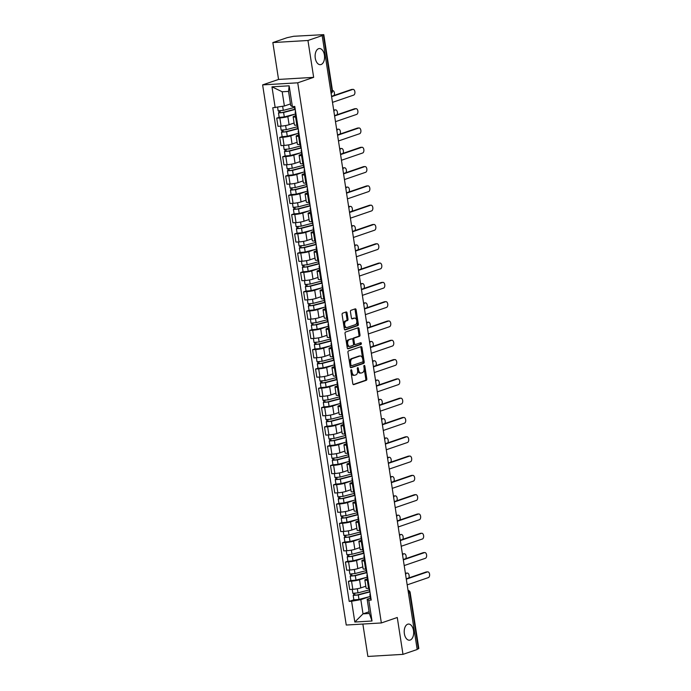 <?xml version="1.0" encoding="UTF-8"?>
<svg xmlns="http://www.w3.org/2000/svg" width="691" height="691" viewBox="0 0 691 691"><rect width="100%" height="100%" fill="white"/><g stroke="black" fill="none" stroke-linecap="round" stroke-linejoin="round"><path stroke-width="1.04" d="M351.158 369.745A0.864 0.51 86.6 0 0 350.795 370.765L352.799 383.669A1.235 0.726 86.6 0 0 353.567 384.662A1.235 0.726 86.6 0 0 353.68 384.637L366.299 380.318A1.235 0.726 86.6 0 0 366.809 378.867L364.813 365.962A0.864 0.51 86.6 0 0 363.837 366.299L364.088 367.966A3.965 2.315 86.6 0 1 362.447 372.622L361.402 372.985A3.965 2.315 86.6 0 1 361.03 373.054A3.965 2.315 86.6 0 1 358.551 369.866L358.292 368.191A0.864 0.51 86.6 0 0 357.316 368.528L357.575 370.203A3.965 2.315 86.6 0 1 355.934 374.85L354.88 375.213A3.965 2.315 86.6 0 1 354.518 375.291A3.965 2.315 86.6 0 1 352.039 372.095L351.779 370.428A0.864 0.51 86.6 0 0 351.158 369.745M321.073 64.522A8.085 4.716 86.6 0 0 324.494 55.677A8.085 4.716 86.6 0 0 319.363 48.534A8.085 4.716 86.6 0 0 318.62 48.681A8.085 4.716 86.6 0 0 315.191 57.526A8.085 4.716 86.6 0 0 320.322 64.669A8.085 4.716 86.6 0 0 321.073 64.522M410.169 640.047A8.085 4.716 86.6 0 0 413.598 631.203A8.085 4.716 86.6 0 0 408.459 624.059A8.085 4.716 86.6 0 0 407.716 624.215A8.085 4.716 86.6 0 0 404.287 633.051A8.085 4.716 86.6 0 0 409.418 640.194A8.085 4.716 86.6 0 0 410.169 640.047M347.046 312.937A1.235 0.726 86.6 0 0 346.277 311.943A1.235 0.726 86.6 0 0 346.156 311.961L342.624 313.178A1.235 0.726 86.6 0 0 342.105 314.63L344.325 328.959A1.235 0.726 86.6 0 0 345.103 329.952A1.235 0.726 86.6 0 0 345.215 329.935L357.826 325.608A1.235 0.726 86.6 0 0 358.344 324.157L356.124 309.827A1.235 0.726 86.6 0 0 355.347 308.825A1.235 0.726 86.6 0 0 355.234 308.851L350.959 310.319A1.235 0.726 86.6 0 0 350.449 311.771L351.399 317.903A1.235 0.726 86.6 0 0 352.168 318.905A1.235 0.726 86.6 0 0 352.289 318.879L354.405 318.154A3.317 1.935 86.6 0 1 354.716 318.093A3.317 1.935 86.6 0 1 356.815 321.021A3.317 1.935 86.6 0 1 355.416 324.649L347.107 327.491A3.317 1.935 86.6 0 1 346.804 327.551A3.317 1.935 86.6 0 1 344.697 324.623A3.317 1.935 86.6 0 1 346.105 320.995L347.487 320.52A1.235 0.726 86.6 0 0 347.996 319.069L347.046 312.937L346.027 312.997A1.235 0.726 86.6 0 0 345.621 312.142M297.735 82.808L313.654 77.349L307.953 40.484L322.161 35.612L417.191 649.497L402.983 654.36L397.273 617.495L381.354 622.954L297.735 82.808L262.623 84.889L346.243 625.035L381.354 622.954M348.463 350.942A1.235 0.726 86.6 0 0 347.953 352.393L350.173 366.722A1.235 0.726 86.6 0 0 350.95 367.724A1.235 0.726 86.6 0 0 351.063 367.698L363.673 363.38A1.235 0.726 86.6 0 0 364.192 361.92L361.972 347.59A1.235 0.726 86.6 0 0 361.194 346.597A1.235 0.726 86.6 0 0 361.082 346.623L348.463 350.942M347.245 347.841L345.034 333.511A1.235 0.726 86.6 0 1 345.543 332.06L358.163 327.733A1.235 0.726 86.6 0 1 358.275 327.715A1.235 0.726 86.6 0 1 359.044 328.709L359.994 334.841A1.235 0.726 86.6 0 1 359.484 336.292L354.371 338.046A1.235 0.726 86.6 0 0 353.852 339.506L354.483 343.574A1.235 0.726 86.6 0 0 355.26 344.567A1.235 0.726 86.6 0 0 355.373 344.55L360.702 342.719A0.864 0.51 86.6 0 1 360.961 344.42L348.134 348.817A1.235 0.726 86.6 0 1 348.022 348.843A1.235 0.726 86.6 0 1 347.245 347.841M307.953 40.484L272.841 42.574L287.05 37.703L293.761 36.269L323.794 34.654L332.475 90.694L332.025 90.962L323.353 34.921L323.794 34.654M362.861 624.051L367.88 656.45L402.983 654.36M272.841 42.574L278.551 79.439L262.623 84.889M322.161 35.612L321.134 35.673L323.353 34.921M408.476 593.18L410.152 592.489L418.832 648.529L418.383 648.797L409.711 592.757A2.522 2.021 -108.9 0 0 408.061 590.537M417.148 649.22L418.383 648.797M368.122 580.164L367.31 580.207A5.804 0.751 171.2 0 1 364.848 579.974L366.118 588.136A5.804 0.751 -8.8 0 0 368.571 588.378L369.383 588.326M366.42 577.382L359.536 579.74A5.804 0.751 171.2 0 1 351.546 581.148L352.807 589.311A5.804 0.751 -8.8 0 0 360.797 587.903L365.815 586.193M352.807 589.311L349.689 589.501L348.419 581.33L350.864 580.492M364.848 579.974A5.804 0.751 171.2 0 1 365.885 579.36L367.448 578.825M351.546 581.148L348.419 581.33M365.133 560.859L364.321 560.911A5.804 0.751 171.2 0 1 361.859 560.677L363.129 568.84A5.804 0.751 -8.8 0 0 365.582 569.073L366.394 569.03M347.875 561.196L345.431 562.033L346.701 570.196L349.819 570.015A5.804 0.751 -8.8 0 0 357.817 568.607L362.827 566.888M361.859 560.677A5.804 0.751 171.2 0 1 362.896 560.064L364.459 559.529M363.44 558.086L356.547 560.444A5.804 0.751 171.2 0 1 348.558 561.843L345.431 562.033M362.144 541.563L361.333 541.614A5.804 0.751 171.2 0 1 358.879 541.373L360.141 549.535A5.804 0.751 -8.8 0 0 362.594 549.777L363.406 549.725M344.895 541.891L342.442 542.729L343.712 550.9L346.83 550.71A5.804 0.751 -8.8 0 0 354.829 549.31L359.838 547.592M358.879 541.373A5.804 0.751 171.2 0 1 359.907 540.768L361.471 540.232M360.452 538.781L353.559 541.139A5.804 0.751 171.2 0 1 345.569 542.547L342.442 542.729M359.156 522.266L358.344 522.31A5.804 0.751 171.2 0 1 355.891 522.076L357.152 530.239A5.804 0.751 -8.8 0 0 359.605 530.472L360.417 530.429M341.907 522.595L339.462 523.433L340.723 531.595L343.842 531.414A5.804 0.751 -8.8 0 0 351.84 530.006L356.85 528.287M355.891 522.076A5.804 0.751 171.2 0 1 356.919 521.463L358.482 520.928M357.463 519.485L350.57 521.843A5.804 0.751 171.2 0 1 342.581 523.251L339.462 523.433M356.167 502.962L355.355 503.013A5.804 0.751 171.2 0 1 352.902 502.772L354.163 510.943A5.804 0.751 -8.8 0 0 356.616 511.176L357.428 511.124M338.918 503.298L336.474 504.136L337.735 512.299L340.853 512.117A5.804 0.751 -8.8 0 0 348.851 510.709L353.861 508.991M352.902 502.772A5.804 0.751 171.2 0 1 353.93 502.167L355.494 501.631M354.474 500.18L347.582 502.538A5.804 0.751 171.2 0 1 339.592 503.946L336.474 504.136M353.179 483.665L352.367 483.709A5.804 0.751 171.2 0 1 349.914 483.475L351.175 491.638A5.804 0.751 -8.8 0 0 353.628 491.88L354.44 491.828M335.93 483.994L333.485 484.832L334.746 493.003L337.873 492.813A5.804 0.751 -8.8 0 0 345.863 491.405L350.873 489.694M349.914 483.475A5.804 0.751 171.2 0 1 350.942 482.862L352.505 482.327M351.486 480.884L344.602 483.242A5.804 0.751 171.2 0 1 336.603 484.65L333.485 484.832M350.19 464.361L349.378 464.412A5.804 0.751 171.2 0 1 346.925 464.171L348.186 472.342A5.804 0.751 -8.8 0 0 350.639 472.575L351.451 472.532M332.941 464.697L330.497 465.535L331.758 473.698L334.885 473.516A5.804 0.751 -8.8 0 0 342.874 472.108L347.884 470.39M346.925 464.171A5.804 0.751 171.2 0 1 347.953 463.566L349.516 463.03M348.497 461.579L341.613 463.946A5.804 0.751 171.2 0 1 333.615 465.345L330.497 465.535M347.202 445.064L346.39 445.108A5.804 0.751 171.2 0 1 343.937 444.874L345.198 453.037A5.804 0.751 -8.8 0 0 347.659 453.279L348.471 453.227M329.952 445.393L327.508 446.231L328.769 454.402L331.896 454.212A5.804 0.751 -8.8 0 0 339.886 452.812L344.895 451.093M343.937 444.874A5.804 0.751 171.2 0 1 344.964 444.27L346.528 443.734M345.509 442.283L338.625 444.641A5.804 0.751 171.2 0 1 330.626 446.049L327.508 446.231M344.213 425.76L343.401 425.811A5.804 0.751 171.2 0 1 340.948 425.578L342.209 433.741A5.804 0.751 -8.8 0 0 344.671 433.974L345.483 433.931M326.964 426.097L324.52 426.934L325.781 435.097L328.907 434.915A5.804 0.751 -8.8 0 0 336.897 433.507L341.915 431.789M340.948 425.578A5.804 0.751 171.2 0 1 341.985 424.965L343.548 424.429M342.52 422.987L335.636 425.345A5.804 0.751 171.2 0 1 327.638 426.753L324.52 426.934M341.224 406.463L340.413 406.515A5.804 0.751 171.2 0 1 337.959 406.273L339.229 414.445A5.804 0.751 -8.8 0 0 341.682 414.678L342.494 414.626M323.975 406.8L321.531 407.638L322.792 415.801L325.919 415.611A5.804 0.751 -8.8 0 0 333.908 414.211L338.927 412.492M337.959 406.273A5.804 0.751 171.2 0 1 338.996 405.669L340.559 405.133M339.531 403.682L332.647 406.04A5.804 0.751 171.2 0 1 324.658 407.448L321.531 407.638M338.245 387.167L337.433 387.21A5.804 0.751 171.2 0 1 334.971 386.977L336.241 395.14A5.804 0.751 -8.8 0 0 338.694 395.382L339.506 395.33M320.987 387.496L318.542 388.333L319.812 396.504L322.93 396.314A5.804 0.751 -8.8 0 0 330.92 394.906L335.938 393.196M334.971 386.977A5.804 0.751 171.2 0 1 336.007 386.364L337.571 385.828M336.543 384.386L329.659 386.744A5.804 0.751 171.2 0 1 321.669 388.152L318.542 388.333M335.256 367.862L334.444 367.914A5.804 0.751 171.2 0 1 331.982 367.672L333.252 375.844A5.804 0.751 -8.8 0 0 335.705 376.077L336.517 376.034M317.998 368.199L315.554 369.037L316.824 377.2L319.942 377.018A5.804 0.751 -8.8 0 0 327.931 375.61L332.95 373.891M331.982 367.672A5.804 0.751 171.2 0 1 333.019 367.068L334.582 366.532M333.563 365.081L326.67 367.448A5.804 0.751 171.2 0 1 318.681 368.847L315.554 369.037M332.267 348.566L331.455 348.61A5.804 0.751 171.2 0 1 328.994 348.376L330.263 356.539A5.804 0.751 -8.8 0 0 332.716 356.781L333.528 356.729M315.01 348.895L312.565 349.732L313.835 357.903L316.953 357.713A5.804 0.751 -8.8 0 0 324.951 356.314L329.961 354.595M328.994 348.376A5.804 0.751 171.2 0 1 330.03 347.772L331.594 347.236M330.574 345.785L323.682 348.143A5.804 0.751 171.2 0 1 315.692 349.551L312.565 349.732M329.279 329.262L328.467 329.313A5.804 0.751 171.2 0 1 326.014 329.08L327.275 337.243A5.804 0.751 -8.8 0 0 329.728 337.476L330.54 337.433M312.03 329.598L309.585 330.436L310.846 338.599L313.964 338.417A5.804 0.751 -8.8 0 0 321.963 337.009L326.973 335.29M326.014 329.08A5.804 0.751 171.2 0 1 327.042 328.467L328.605 327.931M327.586 326.489L320.693 328.847A5.804 0.751 171.2 0 1 312.703 330.246L309.585 330.436M326.29 309.965L325.478 310.017A5.804 0.751 171.2 0 1 323.025 309.775L324.286 317.946A5.804 0.751 -8.8 0 0 326.739 318.18L327.551 318.128M309.041 310.302L306.597 311.14L307.858 319.302L310.976 319.112A5.804 0.751 -8.8 0 0 318.974 317.713L323.984 315.994M323.025 309.775A5.804 0.751 171.2 0 1 324.053 309.171L325.616 308.635M324.597 307.184L317.705 309.542A5.804 0.751 171.2 0 1 309.715 310.95L306.597 311.14M323.302 290.669L322.49 290.712A5.804 0.751 171.2 0 1 320.037 290.479L321.298 298.642A5.804 0.751 -8.8 0 0 323.751 298.883L324.563 298.832M306.053 290.997L303.608 291.835L304.869 299.998L307.987 299.816A5.804 0.751 -8.8 0 0 315.986 298.408L320.995 296.689M320.037 290.479A5.804 0.751 171.2 0 1 321.065 289.866L322.628 289.33M321.609 287.888L314.716 290.246A5.804 0.751 171.2 0 1 306.726 291.654L303.608 291.835M320.313 271.364L319.501 271.416A5.804 0.751 171.2 0 1 317.048 271.174L318.309 279.345A5.804 0.751 -8.8 0 0 320.762 279.579L321.574 279.535M303.064 271.701L300.62 272.539L301.881 280.701L305.007 280.52A5.804 0.751 -8.8 0 0 312.997 279.112L318.007 277.393M317.048 271.174A5.804 0.751 171.2 0 1 318.076 270.57L319.639 270.034M318.62 268.583L311.736 270.95A5.804 0.751 171.2 0 1 303.738 272.349L300.62 272.539M317.324 252.068L316.513 252.111A5.804 0.751 171.2 0 1 314.06 251.878L315.321 260.041A5.804 0.751 -8.8 0 0 317.782 260.282L318.594 260.231M300.075 252.396L297.631 253.234L298.892 261.405L302.019 261.215A5.804 0.751 -8.8 0 0 310.009 259.807L315.018 258.097M314.06 251.878A5.804 0.751 171.2 0 1 315.087 251.265L316.651 250.729M315.632 249.287L308.747 251.645A5.804 0.751 171.2 0 1 300.749 253.053L297.631 253.234M314.336 232.763L313.524 232.815A5.804 0.751 171.2 0 1 311.071 232.582L312.332 240.744A5.804 0.751 -8.8 0 0 314.794 240.978L315.606 240.934M297.087 233.1L294.642 233.938L295.903 242.1L299.03 241.919A5.804 0.751 -8.8 0 0 307.02 240.511L312.03 238.792M311.071 232.582A5.804 0.751 171.2 0 1 312.099 231.969L313.662 231.433M312.643 229.991L305.759 232.349A5.804 0.751 171.2 0 1 297.761 233.748L294.642 233.938M311.347 213.467L310.535 213.519A5.804 0.751 171.2 0 1 308.082 213.277L309.343 221.44A5.804 0.751 -8.8 0 0 311.805 221.681L312.617 221.63M294.098 213.795L291.654 214.633L292.915 222.804L296.042 222.614A5.804 0.751 -8.8 0 0 304.031 221.215L309.05 219.496M308.082 213.277A5.804 0.751 171.2 0 1 309.119 212.673L310.682 212.137M309.654 210.686L302.77 213.044A5.804 0.751 171.2 0 1 294.781 214.452L291.654 214.633M308.359 194.171L307.547 194.214A5.804 0.751 171.2 0 1 305.094 193.981L306.363 202.143A5.804 0.751 -8.8 0 0 308.817 202.377L309.628 202.333M291.11 194.499L288.665 195.337L289.935 203.5L293.053 203.318A5.804 0.751 -8.8 0 0 301.043 201.91L306.061 200.191M305.094 193.981A5.804 0.751 171.2 0 1 306.13 193.368L307.694 192.832M306.666 191.39L299.782 193.748A5.804 0.751 171.2 0 1 291.792 195.156L288.665 195.337M305.379 174.866L304.567 174.918A5.804 0.751 171.2 0 1 302.105 174.676L303.375 182.847A5.804 0.751 -8.8 0 0 305.828 183.08L306.64 183.029M288.121 175.203L285.677 176.041L286.946 184.203L290.065 184.022A5.804 0.751 -8.8 0 0 298.054 182.614L303.073 180.895M302.105 174.676A5.804 0.751 171.2 0 1 303.142 174.072L304.705 173.536M303.677 172.085L296.793 174.443A5.804 0.751 171.2 0 1 288.803 175.851L285.677 176.041M302.39 155.57L301.578 155.613A5.804 0.751 171.2 0 1 299.117 155.38L300.386 163.542A5.804 0.751 -8.8 0 0 302.839 163.784L303.651 163.732M285.133 155.898L282.688 156.736L283.958 164.907L287.076 164.717A5.804 0.751 -8.8 0 0 295.066 163.309L300.084 161.599M299.117 155.38A5.804 0.751 171.2 0 1 300.153 154.767L301.717 154.231M300.697 152.789L293.805 155.147A5.804 0.751 171.2 0 1 285.815 156.555L282.688 156.736M299.402 136.265L298.59 136.317A5.804 0.751 171.2 0 1 296.137 136.075L297.398 144.246A5.804 0.751 -8.8 0 0 299.851 144.479L300.663 144.436M282.153 136.602L279.7 137.44L280.969 145.602L284.087 145.421A5.804 0.751 -8.8 0 0 292.086 144.013L297.095 142.294M296.137 136.075A5.804 0.751 171.2 0 1 297.165 135.471L298.728 134.935M297.709 133.484L290.816 135.851A5.804 0.751 171.2 0 1 282.826 137.25L279.7 137.44M296.413 116.969L295.601 117.012A5.804 0.751 171.2 0 1 293.148 116.779L294.409 124.941A5.804 0.751 -8.8 0 0 296.862 125.183L297.674 125.131M279.164 117.297L276.72 118.135L277.981 126.306L281.099 126.116A5.804 0.751 -8.8 0 0 289.097 124.717L294.107 122.998M293.148 116.779A5.804 0.751 171.2 0 1 294.176 116.174L295.739 115.639M294.72 114.188L287.827 116.546A5.804 0.751 171.2 0 1 279.838 117.954L276.72 118.135M369.409 596.678L360.814 599.633L363.017 613.858L369.357 613.478L367.154 599.252L370.436 598.13M369.098 611.768L363.017 613.858L354.82 622.03L351.598 601.248L360.814 599.633M367.154 599.252L368.795 600.229L372.017 621.01L354.82 622.03M275.182 107.623L271.969 86.833L289.158 85.814L292.379 106.595L290.738 105.619L288.536 91.393L282.187 91.773L284.39 105.999L272.781 107.761L349.197 601.395L351.598 601.248M368.795 600.229L371.205 600.082L294.781 106.457L292.379 106.595M313.654 77.349L278.551 79.439M284.39 105.999L290.47 103.918M353.852 599.797L349.197 601.395M372.017 621.01L369.357 613.478M288.536 91.393L289.158 85.814M282.187 91.773L271.969 86.833M350.795 370.73L351.011 372.155A3.965 2.315 86.6 0 0 353.49 375.351L354.518 375.291M361.03 373.054L360.011 373.114A3.965 2.315 86.6 0 1 357.532 369.927L357.307 368.502M353.196 384.516L365.271 380.378A1.235 0.726 86.6 0 0 365.789 378.927L363.829 366.265M350.57 367.577L362.654 363.44A1.235 0.726 86.6 0 0 363.164 361.98L360.944 347.651A1.235 0.726 86.6 0 0 360.547 346.804M350.95 365.055A0.864 0.51 86.6 0 0 351.572 365.738L362.645 361.937A0.864 0.51 86.6 0 0 363 360.927L362.732 359.165A3.965 2.315 86.6 0 0 360.253 355.969A3.965 2.315 86.6 0 0 359.881 356.046L352.315 358.638A3.965 2.315 86.6 0 0 350.674 363.293L350.95 365.055L349.922 365.116A0.864 0.51 86.6 0 0 350.544 365.798L351.408 365.746M360.253 355.969L359.225 356.029A3.965 2.315 86.6 0 0 358.862 356.107L359.881 356.046M349.922 365.116L349.646 363.354A3.965 2.315 86.6 0 1 351.296 358.698L358.862 356.107M355.139 344.559L354.353 344.61A1.235 0.726 86.6 0 1 354.233 344.628A1.235 0.726 86.6 0 1 353.464 343.634L352.833 339.566A1.235 0.726 86.6 0 1 353.343 338.106L358.465 336.362A1.235 0.726 86.6 0 0 358.975 334.902L358.024 328.769A1.235 0.726 86.6 0 0 357.618 327.923M347.651 348.696L359.942 344.481A0.864 0.51 86.6 0 0 360.08 342.935M349.059 339.868A3.317 1.935 86.6 0 0 347.651 343.496A3.317 1.935 86.6 0 0 349.758 346.424A3.317 1.935 86.6 0 0 350.061 346.364L352.989 345.362A1.235 0.726 86.6 0 0 353.507 343.911L352.876 339.842A1.235 0.726 86.6 0 0 352.099 338.84A1.235 0.726 86.6 0 0 351.987 338.866L348.039 339.929A3.317 1.935 86.6 0 0 346.632 343.557A3.317 1.935 86.6 0 0 348.739 346.485L349.758 346.424M351.192 338.91A1.235 0.726 86.6 0 0 351.08 338.901A1.235 0.726 86.6 0 0 350.959 338.927L351.987 338.866M348.039 339.929L350.959 338.927M346.804 327.551L345.776 327.612A3.317 1.935 86.6 0 1 343.669 324.684A3.317 1.935 86.6 0 1 345.077 321.056L346.459 320.581A1.235 0.726 86.6 0 0 346.977 319.13L346.027 312.997M354.716 318.093L353.688 318.154A3.317 1.935 86.6 0 0 353.386 318.214L354.405 318.154M351.797 318.758L353.386 318.214M344.731 329.806L356.806 325.668A1.235 0.726 86.6 0 0 357.316 324.217L355.105 309.888A1.235 0.726 86.6 0 0 354.699 309.032M369.167 589.924L357.973 592.869L352.851 593.336L352.237 589.345M369.443 591.755L357.256 594.96L354.803 595.184L354.82 593.414M408.787 577.944A2.902 1.693 86.6 0 0 408.96 574.765A2.902 1.693 86.6 0 0 407.293 573.072A2.902 1.693 86.6 0 0 407.025 573.124L405.721 573.573M369.486 592.023L358.301 594.968L353.179 595.435L353.74 595.106L353.49 593.483M370.177 596.48L358.992 599.425L353.87 599.892L353.179 595.435M405.626 573.228L405.695 573.202A2.902 1.693 -93.4 0 1 405.963 573.15A2.902 1.693 -93.4 0 1 406.23 573.176M355.105 595.253L353.74 595.106M370.281 594.148L369.866 594.45L370.35 594.588M369.866 594.45L370.549 598.898L371.041 599.037M406.248 578.808L426.157 571.984A2.902 1.693 -93.4 0 1 426.433 571.932A2.902 1.693 -93.4 0 1 426.701 571.958M368.916 588.352L370.022 592.481M407.189 584.862L428.377 577.598A2.902 1.693 86.6 0 0 429.603 574.42A2.902 1.693 86.6 0 0 427.764 571.854A2.902 1.693 86.6 0 0 427.496 571.906L406.308 579.17M366.178 570.619L354.984 573.565L349.871 574.031L349.249 570.049M366.463 572.459L354.267 575.663L351.814 575.888L351.831 574.109M405.798 558.639A2.902 1.693 86.6 0 0 405.971 555.46A2.902 1.693 86.6 0 0 404.304 553.767A2.902 1.693 86.6 0 0 404.036 553.828L402.732 554.268M366.498 572.727L355.312 575.672L350.19 576.139L350.752 575.81L350.501 574.178M367.189 577.184L356.003 580.12L350.881 580.595L350.19 576.139M402.637 553.923L402.706 553.906A2.902 1.693 -93.4 0 1 402.974 553.854A2.902 1.693 -93.4 0 1 403.242 553.871M352.116 575.957L350.752 575.81M363.19 551.323L351.995 554.268L346.882 554.735L346.26 550.744M363.475 553.154L351.287 556.359L348.825 556.583L348.843 554.813M402.81 539.343A2.902 1.693 86.6 0 0 402.983 536.164A2.902 1.693 86.6 0 0 401.316 534.471A2.902 1.693 86.6 0 0 401.048 534.523L399.744 534.972M363.509 553.431L352.324 556.367L347.202 556.842L347.763 556.505L347.513 554.882M364.2 557.879L353.015 560.824L347.893 561.291L347.202 556.842M399.648 534.627L399.718 534.601A2.902 1.693 -93.4 0 1 399.985 534.549A2.902 1.693 -93.4 0 1 400.253 534.575M349.128 556.661L347.763 556.505M367.292 574.843L366.878 575.145L367.362 575.283M366.878 575.145L367.569 579.602L368.053 579.74M403.259 559.511L423.177 552.688A2.902 1.693 -93.4 0 1 423.445 552.636A2.902 1.693 -93.4 0 1 423.713 552.653M365.936 569.056L366.55 573.046L367.042 573.185M404.2 565.558L425.388 558.302A2.902 1.693 86.6 0 0 426.615 555.123A2.902 1.693 86.6 0 0 424.775 552.558A2.902 1.693 86.6 0 0 424.507 552.61L403.319 559.865M364.304 555.547L363.889 555.849L364.373 555.987M363.889 555.849L364.58 560.297L365.064 560.444M400.27 540.207L420.188 533.392A2.902 1.693 -93.4 0 1 420.456 533.331A2.902 1.693 -93.4 0 1 420.724 533.357M362.948 549.751L363.561 553.741L364.053 553.888M401.212 546.261L422.4 538.997A2.902 1.693 86.6 0 0 423.626 535.819A2.902 1.693 86.6 0 0 421.786 533.253A2.902 1.693 86.6 0 0 421.519 533.305L400.331 540.569M360.201 532.027L349.007 534.964L343.893 535.439L343.272 531.448M360.486 533.858L348.299 537.062L345.837 537.287L345.854 535.516M399.821 520.038A2.902 1.693 86.6 0 0 399.994 516.868A2.902 1.693 86.6 0 0 398.327 515.175A2.902 1.693 86.6 0 0 398.059 515.227L396.755 515.667M360.529 534.126L349.335 537.071L344.213 537.538L344.774 537.209L344.524 535.585M361.212 538.583L350.026 541.528L344.904 541.994L344.213 537.538M396.66 515.331L396.729 515.305A2.902 1.693 -93.4 0 1 396.997 515.253A2.902 1.693 -93.4 0 1 397.265 515.27M346.139 537.356L344.774 537.209M357.212 512.722L346.018 515.667L340.905 516.134L340.283 512.143M357.497 514.553L345.31 517.766L342.848 517.991L342.874 516.212M396.833 500.742A2.902 1.693 86.6 0 0 397.005 497.563A2.902 1.693 86.6 0 0 395.338 495.87A2.902 1.693 86.6 0 0 395.071 495.922L393.766 496.371M357.541 514.83L346.346 517.766L341.233 518.241L341.786 517.904L341.535 516.281M358.223 519.278L347.037 522.223L341.915 522.69L341.233 518.241M393.671 496.026L393.74 496.008A2.902 1.693 -93.4 0 1 394.008 495.948A2.902 1.693 -93.4 0 1 394.285 495.974M343.159 518.06L341.786 517.904M354.224 493.426L343.03 496.371L337.916 496.838L337.294 492.847M354.509 495.257L342.321 498.461L339.86 498.686L339.886 496.915M393.844 481.446A2.902 1.693 86.6 0 0 394.017 478.267A2.902 1.693 86.6 0 0 392.35 476.574A2.902 1.693 86.6 0 0 392.082 476.626L390.778 477.075M354.552 495.525L343.358 498.47L338.245 498.937L338.806 498.608L338.547 496.984M355.243 499.982L344.049 502.927L338.927 503.393L338.245 498.937M390.683 476.73L390.752 476.704A2.902 1.693 -93.4 0 1 391.02 476.652A2.902 1.693 -93.4 0 1 391.296 476.669M340.171 498.755L338.806 498.608M361.324 536.251L360.901 536.544L361.384 536.691M360.901 536.544L361.592 541.001L362.075 541.139M397.29 520.91L417.2 514.087A2.902 1.693 -93.4 0 1 417.468 514.035A2.902 1.693 -93.4 0 1 417.735 514.052M359.959 530.455L360.572 534.445L361.065 534.584M398.223 526.957L419.411 519.701A2.902 1.693 86.6 0 0 420.638 516.523A2.902 1.693 86.6 0 0 418.798 513.957A2.902 1.693 86.6 0 0 418.53 514.009L397.342 521.264M358.335 516.946L357.912 517.248L358.396 517.386M357.912 517.248L358.603 521.705L359.087 521.843M394.302 501.614L414.211 494.791A2.902 1.693 -93.4 0 1 414.479 494.739A2.902 1.693 -93.4 0 1 414.747 494.756M356.971 511.159L357.584 515.14L358.076 515.287M395.235 507.66L416.423 500.396A2.902 1.693 86.6 0 0 417.649 497.226A2.902 1.693 86.6 0 0 415.809 494.652A2.902 1.693 86.6 0 0 415.541 494.713L394.354 501.968M355.347 497.65L354.924 497.952L355.416 498.09M354.924 497.952L355.615 502.4L356.098 502.538M391.313 482.309L411.223 475.486A2.902 1.693 -93.4 0 1 411.49 475.434A2.902 1.693 -93.4 0 1 411.767 475.46M353.982 491.854L354.595 495.844L355.088 495.983M392.246 488.356L413.434 481.1A2.902 1.693 86.6 0 0 414.669 477.922A2.902 1.693 86.6 0 0 412.821 475.356A2.902 1.693 86.6 0 0 412.553 475.408L391.365 482.672M351.235 474.121L340.05 477.066L334.928 477.533L334.314 473.551M351.52 475.961L339.333 479.165L336.88 479.39L336.897 477.611M390.856 462.141A2.902 1.693 86.6 0 0 391.028 458.962A2.902 1.693 86.6 0 0 389.361 457.269A2.902 1.693 86.6 0 0 389.093 457.33L387.798 457.77M351.564 476.229L340.369 479.174L335.256 479.64L335.817 479.312L335.558 477.68M352.255 480.686L341.06 483.622L335.947 484.097L335.256 479.64M387.703 457.425L387.763 457.407A2.902 1.693 -93.4 0 1 388.031 457.356A2.902 1.693 -93.4 0 1 388.307 457.373M337.182 479.459L335.817 479.312M352.358 478.345L351.935 478.647L352.427 478.785M351.935 478.647L352.626 483.104L353.118 483.242M388.325 463.013L408.234 456.19A2.902 1.693 -93.4 0 1 408.502 456.138A2.902 1.693 -93.4 0 1 408.778 456.155M350.993 472.558L352.099 476.686M389.258 469.059L410.445 461.804A2.902 1.693 86.6 0 0 411.681 458.625A2.902 1.693 86.6 0 0 409.832 456.06A2.902 1.693 86.6 0 0 409.564 456.112L388.377 463.367M348.247 454.825L337.061 457.77L331.939 458.237L331.326 454.246M348.532 456.656L336.344 459.861L333.891 460.085L333.908 458.314M387.867 442.845A2.902 1.693 86.6 0 0 388.04 439.666A2.902 1.693 86.6 0 0 386.373 437.973A2.902 1.693 86.6 0 0 386.105 438.025L384.809 438.474M348.575 456.924L337.381 459.869L332.267 460.336L332.829 460.007L332.578 458.383M349.266 461.381L338.072 464.326L332.958 464.793L332.267 460.336M384.714 438.129L384.775 438.103A2.902 1.693 -93.4 0 1 385.042 438.051A2.902 1.693 -93.4 0 1 385.319 438.077M334.194 460.163L332.829 460.007M349.37 459.049L348.946 459.351L349.439 459.489M348.946 459.351L349.637 463.799L350.13 463.946M385.336 443.708L405.246 436.893A2.902 1.693 -93.4 0 1 405.513 436.833A2.902 1.693 -93.4 0 1 405.79 436.859M348.005 453.253L349.11 457.382M386.269 449.763L407.457 442.499A2.902 1.693 86.6 0 0 408.692 439.321A2.902 1.693 86.6 0 0 406.844 436.755A2.902 1.693 86.6 0 0 406.576 436.807L385.388 444.071M345.258 435.529L334.073 438.465L328.951 438.94L328.337 434.95M345.543 437.36L333.356 440.564L330.903 440.789L330.92 439.018M384.878 423.54A2.902 1.693 86.6 0 0 385.051 420.361A2.902 1.693 86.6 0 0 383.384 418.677A2.902 1.693 86.6 0 0 383.116 418.729L381.821 419.169M345.586 437.628L334.392 440.573L329.279 441.039L329.84 440.711L329.59 439.079M346.277 442.085L335.083 445.021L329.97 445.496L329.279 441.039M381.726 418.832L381.786 418.806A2.902 1.693 -93.4 0 1 382.054 418.755A2.902 1.693 -93.4 0 1 382.33 418.772M331.205 440.858L329.84 440.711M346.381 439.752L345.958 440.046L346.45 440.193M345.958 440.046L346.649 444.503L347.141 444.641M382.348 424.412L402.257 417.589A2.902 1.693 -93.4 0 1 402.525 417.537A2.902 1.693 -93.4 0 1 402.801 417.554M345.016 433.957L346.122 438.085M383.28 430.458L404.468 423.203A2.902 1.693 86.6 0 0 405.703 420.024A2.902 1.693 86.6 0 0 403.855 417.459A2.902 1.693 86.6 0 0 403.587 417.511L382.399 424.766M342.27 416.224L331.084 419.169L325.962 419.636L325.349 415.645M342.555 418.055L330.367 421.268L327.914 421.493L327.931 419.713M381.89 404.244A2.902 1.693 86.6 0 0 382.071 401.065A2.902 1.693 86.6 0 0 380.395 399.372A2.902 1.693 86.6 0 0 380.128 399.424L378.832 399.873M342.598 418.331L331.412 421.268L326.29 421.743L326.852 421.406L326.601 419.783M343.289 422.78L332.095 425.725L326.981 426.192L326.29 421.743M378.737 399.528L378.798 399.51A2.902 1.693 -93.4 0 1 379.065 399.45A2.902 1.693 -93.4 0 1 379.342 399.476M328.216 421.562L326.852 421.406M343.392 420.448L342.978 420.75L343.462 420.888M342.978 420.75L343.66 425.207L344.153 425.345M379.359 405.116L399.268 398.292A2.902 1.693 -93.4 0 1 399.536 398.241A2.902 1.693 -93.4 0 1 399.813 398.258M342.028 414.66L343.133 418.789M380.3 411.162L401.48 403.898A2.902 1.693 86.6 0 0 402.715 400.72A2.902 1.693 86.6 0 0 400.866 398.154A2.902 1.693 86.6 0 0 400.599 398.215L379.419 405.47M339.29 396.928L328.095 399.873L322.973 400.339L322.36 396.349M339.566 398.759L327.379 401.963L324.925 402.188L324.943 400.417M378.91 384.947A2.902 1.693 86.6 0 0 379.083 381.769A2.902 1.693 86.6 0 0 377.416 380.076A2.902 1.693 86.6 0 0 377.148 380.128L375.844 380.577M339.609 399.027L328.424 401.972L323.302 402.438L323.863 402.11L323.613 400.486M340.3 403.484L329.106 406.429L323.993 406.895L323.302 402.438M375.749 380.231L375.809 380.205A2.902 1.693 -93.4 0 1 376.085 380.154A2.902 1.693 -93.4 0 1 376.353 380.171M325.228 402.257L323.863 402.11M336.301 377.623L325.107 380.568L319.993 381.035L319.372 377.053M336.577 379.463L324.39 382.667L321.937 382.892L321.954 381.112M375.921 365.643A2.902 1.693 86.6 0 0 376.094 362.464A2.902 1.693 86.6 0 0 374.427 360.771A2.902 1.693 86.6 0 0 374.159 360.832L372.855 361.272M336.621 379.73L325.435 382.676L320.313 383.142L320.874 382.814L320.624 381.182M337.312 384.179L326.126 387.124L321.004 387.591L320.313 383.142M372.76 360.927L372.829 360.909A2.902 1.693 -93.4 0 1 373.097 360.857A2.902 1.693 -93.4 0 1 373.365 360.875M322.239 382.961L320.874 382.814M333.312 358.327L322.118 361.272L317.005 361.739L316.383 357.748M333.598 360.158L321.41 363.362L318.948 363.587L318.966 361.816M372.933 346.346A2.902 1.693 86.6 0 0 373.105 343.168A2.902 1.693 86.6 0 0 371.438 341.475A2.902 1.693 86.6 0 0 371.171 341.527L369.866 341.976M333.632 360.426L322.447 363.371L317.324 363.837L317.886 363.509L317.635 361.885M334.323 364.883L323.138 367.828L318.015 368.294L317.324 363.837M369.771 341.63L369.84 341.604A2.902 1.693 -93.4 0 1 370.108 341.553A2.902 1.693 -93.4 0 1 370.376 341.579M319.251 363.656L317.886 363.509M330.324 339.031L319.13 341.967L314.016 342.442L313.394 338.452M330.609 340.862L318.421 344.066L315.96 344.291L315.977 342.52M369.944 327.042A2.902 1.693 86.6 0 0 370.117 323.863A2.902 1.693 86.6 0 0 368.45 322.179A2.902 1.693 86.6 0 0 368.182 322.231L366.878 322.671M330.652 341.129L319.458 344.075L314.336 344.541L314.897 344.213L314.647 342.581M331.335 345.586L320.149 348.523L315.027 348.998L314.336 344.541M366.783 322.326L366.852 322.308A2.902 1.693 -93.4 0 1 367.12 322.256A2.902 1.693 -93.4 0 1 367.387 322.274M316.262 344.36L314.897 344.213M327.335 319.726L316.141 322.671L311.028 323.138L310.406 319.147M327.62 321.557L315.433 324.77L312.971 324.995L312.988 323.215M366.956 307.745A2.902 1.693 86.6 0 0 367.128 304.567A2.902 1.693 86.6 0 0 365.461 302.874A2.902 1.693 86.6 0 0 365.194 302.926L363.889 303.375M327.664 321.833L316.469 324.77L311.347 325.245L311.909 324.908L311.658 323.284M328.346 326.282L317.16 329.227L312.038 329.693L311.347 325.245M363.794 303.029L363.863 303.004A2.902 1.693 -93.4 0 1 364.131 302.952A2.902 1.693 -93.4 0 1 364.399 302.978M313.282 325.064L311.909 324.908M324.347 300.43L313.153 303.366L308.039 303.841L307.417 299.851M324.632 302.261L312.444 305.465L309.983 305.69L310.009 303.919M363.967 288.449A2.902 1.693 86.6 0 0 364.14 285.271A2.902 1.693 86.6 0 0 362.473 283.578A2.902 1.693 86.6 0 0 362.205 283.63L360.901 284.07M324.675 302.528L313.481 305.474L308.367 305.94L308.92 305.612L308.67 303.988M325.366 306.985L314.172 309.931L309.05 310.397L308.367 305.94M360.806 283.733L360.875 283.707A2.902 1.693 -93.4 0 1 361.143 283.655A2.902 1.693 -93.4 0 1 361.419 283.673M310.294 305.759L308.92 305.612M340.404 401.151L339.989 401.445L340.473 401.592M339.989 401.445L340.672 405.902L341.164 406.04M376.37 385.811L396.28 378.988A2.902 1.693 -93.4 0 1 396.548 378.936A2.902 1.693 -93.4 0 1 396.824 378.962M339.039 395.356L340.145 399.484M377.312 391.857L398.491 384.602A2.902 1.693 86.6 0 0 399.726 381.423A2.902 1.693 86.6 0 0 397.886 378.858A2.902 1.693 86.6 0 0 397.61 378.91L376.431 386.174M337.415 381.847L337.001 382.149L337.484 382.287M337.001 382.149L337.692 386.606L338.175 386.744M373.382 366.515L393.3 359.691A2.902 1.693 -93.4 0 1 393.568 359.64A2.902 1.693 -93.4 0 1 393.835 359.657M336.059 376.059L336.672 380.05L337.156 380.188M374.323 372.561L395.511 365.306A2.902 1.693 86.6 0 0 396.738 362.127A2.902 1.693 86.6 0 0 394.898 359.562A2.902 1.693 86.6 0 0 394.63 359.614L373.442 366.869M334.427 362.55L334.012 362.853L334.496 362.991M334.012 362.853L334.703 367.301L335.187 367.448M370.393 347.21L390.311 340.387A2.902 1.693 -93.4 0 1 390.579 340.335A2.902 1.693 -93.4 0 1 390.847 340.361M333.071 356.755L333.684 360.745L334.176 360.883M371.335 353.265L392.523 346.001A2.902 1.693 86.6 0 0 393.749 342.822A2.902 1.693 86.6 0 0 391.909 340.257A2.902 1.693 86.6 0 0 391.642 340.309L370.454 347.573M331.438 343.246L331.024 343.548L331.507 343.686M331.024 343.548L331.715 348.005L332.198 348.143M367.413 327.914L387.323 321.09A2.902 1.693 -93.4 0 1 387.591 321.039A2.902 1.693 -93.4 0 1 387.858 321.056M330.082 337.458L330.695 341.449L331.188 341.587M368.346 333.96L389.534 326.705A2.902 1.693 86.6 0 0 390.76 323.526A2.902 1.693 86.6 0 0 388.921 320.961A2.902 1.693 86.6 0 0 388.653 321.013L367.465 328.268M328.458 323.949L328.035 324.252L328.519 324.39M328.035 324.252L328.726 328.7L329.21 328.847M364.425 308.609L384.334 301.794A2.902 1.693 -93.4 0 1 384.602 301.734A2.902 1.693 -93.4 0 1 384.87 301.76M327.093 318.162L327.707 322.144L328.199 322.291M365.358 314.664L386.545 307.4A2.902 1.693 86.6 0 0 387.772 304.221A2.902 1.693 86.6 0 0 385.932 301.656A2.902 1.693 86.6 0 0 385.664 301.708L364.477 308.972M325.47 304.653L325.046 304.947L325.539 305.094M325.046 304.947L325.737 309.404L326.221 309.542M361.436 289.313L381.346 282.489A2.902 1.693 -93.4 0 1 381.613 282.438A2.902 1.693 -93.4 0 1 381.89 282.455M324.105 298.858L324.718 302.848L325.211 302.986M362.369 295.359L383.557 288.104A2.902 1.693 86.6 0 0 384.792 284.925A2.902 1.693 86.6 0 0 382.944 282.36A2.902 1.693 86.6 0 0 382.676 282.412L361.488 289.667M321.358 281.125L310.173 284.07L305.051 284.537L304.429 280.546M321.643 282.965L309.456 286.169L306.994 286.394L307.02 284.614M360.978 269.145A2.902 1.693 86.6 0 0 361.151 265.966A2.902 1.693 86.6 0 0 359.484 264.273A2.902 1.693 86.6 0 0 359.216 264.325L357.912 264.774M321.686 283.232L310.492 286.178L305.379 286.644L305.94 286.307L305.681 284.683M322.377 287.681L311.183 290.626L306.07 291.092L305.379 286.644M357.826 264.428L357.886 264.411A2.902 1.693 -93.4 0 1 358.154 264.351A2.902 1.693 -93.4 0 1 358.43 264.377M307.305 286.463L305.94 286.307M322.481 285.348L322.058 285.651L322.55 285.789M322.058 285.651L322.749 290.108L323.233 290.246M358.448 270.017L378.357 263.193A2.902 1.693 -93.4 0 1 378.625 263.141A2.902 1.693 -93.4 0 1 378.901 263.159M321.116 279.561L321.73 283.552L322.222 283.69M359.38 276.063L380.568 268.808A2.902 1.693 86.6 0 0 381.803 265.629A2.902 1.693 86.6 0 0 379.955 263.055A2.902 1.693 86.6 0 0 379.687 263.116L358.499 270.371M318.37 261.829L307.184 264.774L302.062 265.24L301.449 261.25M318.655 263.66L306.467 266.864L304.014 267.089L304.031 265.318M357.99 249.848A2.902 1.693 86.6 0 0 358.163 246.67A2.902 1.693 86.6 0 0 356.496 244.977A2.902 1.693 86.6 0 0 356.228 245.029L354.932 245.478M318.698 263.927L307.504 266.873L302.39 267.339L302.952 267.011L302.701 265.387M319.389 268.384L308.195 271.33L303.081 271.796L302.39 267.339M354.837 245.132L354.898 245.106A2.902 1.693 -93.4 0 1 355.165 245.055A2.902 1.693 -93.4 0 1 355.442 245.08M304.316 267.158L302.952 267.011M319.492 266.052L319.069 266.355L319.562 266.493M319.069 266.355L319.76 270.803L320.253 270.941M355.459 250.712L375.368 243.888A2.902 1.693 -93.4 0 1 375.636 243.837A2.902 1.693 -93.4 0 1 375.913 243.863M318.128 260.257L319.233 264.385M356.392 256.767L377.58 249.503A2.902 1.693 86.6 0 0 378.815 246.324A2.902 1.693 86.6 0 0 376.966 243.759A2.902 1.693 86.6 0 0 376.699 243.811L355.511 251.075M315.381 242.524L304.195 245.469L299.073 245.936L298.46 241.954M315.666 244.364L303.479 247.568L301.026 247.793L301.043 246.013M355.001 230.544A2.902 1.693 86.6 0 0 355.174 227.365A2.902 1.693 86.6 0 0 353.507 225.672A2.902 1.693 86.6 0 0 353.239 225.732L351.944 226.173M315.709 244.631L304.515 247.577L299.402 248.043L299.963 247.715L299.713 246.082M316.4 249.088L305.206 252.025L300.093 252.5L299.402 248.043M351.849 225.827L351.909 225.81A2.902 1.693 -93.4 0 1 352.177 225.758A2.902 1.693 -93.4 0 1 352.453 225.776M301.328 247.862L299.963 247.715M316.504 246.747L316.081 247.05L316.573 247.188M316.081 247.05L316.772 251.507L317.264 251.645M352.47 231.416L372.38 224.592A2.902 1.693 -93.4 0 1 372.648 224.54A2.902 1.693 -93.4 0 1 372.924 224.558M315.139 240.96L316.245 245.089M353.403 237.462L374.591 230.207A2.902 1.693 86.6 0 0 375.826 227.028A2.902 1.693 86.6 0 0 373.978 224.463A2.902 1.693 86.6 0 0 373.71 224.515L352.522 231.77M312.392 223.228L301.207 226.173L296.085 226.639L295.472 222.649M312.678 225.059L300.49 228.263L298.037 228.488L298.054 226.717M352.013 211.247A2.902 1.693 86.6 0 0 352.185 208.069A2.902 1.693 86.6 0 0 350.518 206.376A2.902 1.693 86.6 0 0 350.251 206.428L348.955 206.877M312.721 225.335L301.535 228.272L296.413 228.747L296.975 228.41L296.724 226.786M313.412 229.783L302.217 232.729L297.104 233.195L296.413 228.747M348.86 206.531L348.92 206.505A2.902 1.693 -93.4 0 1 349.188 206.454A2.902 1.693 -93.4 0 1 349.465 206.479M298.339 228.566L296.975 228.41M313.515 227.451L313.092 227.754L313.584 227.892M313.092 227.754L313.783 232.202L314.275 232.349M349.482 212.111L369.391 205.296A2.902 1.693 -93.4 0 1 369.659 205.236A2.902 1.693 -93.4 0 1 369.935 205.262M312.151 221.656L313.256 225.793M350.423 218.166L371.603 210.902A2.902 1.693 86.6 0 0 372.838 207.723A2.902 1.693 86.6 0 0 370.989 205.158A2.902 1.693 86.6 0 0 370.721 205.21L349.542 212.474M309.404 203.931L298.218 206.868L293.096 207.343L292.483 203.353M309.689 205.763L297.501 208.967L295.048 209.192L295.066 207.421M349.024 191.943A2.902 1.693 86.6 0 0 349.205 188.773A2.902 1.693 86.6 0 0 347.538 187.08A2.902 1.693 86.6 0 0 347.262 187.131L345.966 187.572M309.732 206.03L298.547 208.976L293.425 209.442L293.986 209.114L293.735 207.49M310.423 210.487L299.229 213.433L294.116 213.899L293.425 209.442M345.871 187.235L345.932 187.209A2.902 1.693 -93.4 0 1 346.2 187.157A2.902 1.693 -93.4 0 1 346.476 187.175M295.351 209.261L293.986 209.114M310.527 208.155L310.112 208.449L310.596 208.596M310.112 208.449L310.795 212.906L311.287 213.044M346.493 192.815L366.403 185.991A2.902 1.693 -93.4 0 1 366.671 185.939A2.902 1.693 -93.4 0 1 366.947 185.957M309.162 202.359L310.268 206.488M347.435 198.861L368.614 191.606A2.902 1.693 86.6 0 0 369.849 188.427A2.902 1.693 86.6 0 0 368.001 185.862A2.902 1.693 86.6 0 0 367.733 185.914L346.554 193.169M306.424 184.627L295.23 187.572L290.108 188.038L289.494 184.048M306.7 186.458L294.513 189.671L292.06 189.895L292.077 188.116M346.044 172.646A2.902 1.693 86.6 0 0 346.217 169.468A2.902 1.693 86.6 0 0 344.55 167.775A2.902 1.693 86.6 0 0 344.282 167.827L342.978 168.276M306.744 186.734L295.558 189.671L290.436 190.146L290.997 189.809L290.747 188.185M307.435 191.182L296.249 194.128L291.127 194.594L290.436 190.146M342.883 167.93L342.952 167.913A2.902 1.693 -93.4 0 1 343.22 167.853A2.902 1.693 -93.4 0 1 343.487 167.878M292.362 189.965L290.997 189.809M307.538 188.85L307.124 189.153L307.607 189.291M307.124 189.153L307.806 193.61L308.298 193.748M343.505 173.519L363.414 166.695A2.902 1.693 -93.4 0 1 363.691 166.643A2.902 1.693 -93.4 0 1 363.958 166.661M306.173 183.063L307.279 187.192M344.446 179.565L365.625 172.301A2.902 1.693 86.6 0 0 366.861 169.131A2.902 1.693 86.6 0 0 365.021 166.557A2.902 1.693 86.6 0 0 364.744 166.617L343.565 173.873M303.435 165.33L292.241 168.276L287.128 168.742L286.506 164.752M303.72 167.162L291.524 170.366L289.071 170.591L289.088 168.82M343.056 153.35A2.902 1.693 86.6 0 0 343.228 150.172A2.902 1.693 86.6 0 0 341.561 148.479A2.902 1.693 86.6 0 0 341.294 148.53L339.989 148.98M303.755 167.429L292.569 170.375L287.447 170.841L288.009 170.513L287.758 168.889M304.446 171.886L293.26 174.832L288.138 175.298L287.447 170.841M339.894 148.634L339.963 148.608A2.902 1.693 -93.4 0 1 340.231 148.556A2.902 1.693 -93.4 0 1 340.499 148.574M289.374 170.66L288.009 170.513M304.55 169.554L304.135 169.856L304.619 169.995M304.135 169.856L304.826 174.305L305.31 174.443M340.516 154.214L360.434 147.39A2.902 1.693 -93.4 0 1 360.702 147.338A2.902 1.693 -93.4 0 1 360.97 147.364M303.194 163.758L303.807 167.749L304.299 167.887M341.458 160.26L362.645 153.005A2.902 1.693 86.6 0 0 363.872 149.826A2.902 1.693 86.6 0 0 362.032 147.261A2.902 1.693 86.6 0 0 361.764 147.313L340.577 154.577M300.447 146.026L289.253 148.971L284.139 149.437L283.517 145.456M300.732 147.865L288.544 151.07L286.083 151.294L286.1 149.515M340.067 134.045A2.902 1.693 86.6 0 0 340.24 130.867A2.902 1.693 86.6 0 0 338.573 129.174A2.902 1.693 86.6 0 0 338.305 129.234L337.001 129.675M300.766 148.133L289.581 151.079L284.459 151.545L285.02 151.217L284.77 149.584M301.457 152.59L290.272 155.527L285.15 156.002L284.459 151.545M336.906 129.329L336.975 129.312A2.902 1.693 -93.4 0 1 337.243 129.26A2.902 1.693 -93.4 0 1 337.51 129.277M286.385 151.364L285.02 151.217M301.561 150.249L301.146 150.552L301.63 150.69M301.146 150.552L301.837 155.009L302.321 155.147M337.528 134.918L357.446 128.094A2.902 1.693 -93.4 0 1 357.713 128.042A2.902 1.693 -93.4 0 1 357.981 128.06M300.205 144.462L300.818 148.453L301.311 148.591M338.469 140.964L359.657 133.709A2.902 1.693 86.6 0 0 360.883 130.53A2.902 1.693 86.6 0 0 359.044 127.965A2.902 1.693 86.6 0 0 358.776 128.016L337.588 135.272M297.458 126.729L286.264 129.675L281.151 130.141L280.529 126.151M297.743 128.561L285.556 131.765L283.094 131.99L283.111 130.219M337.078 114.749A2.902 1.693 86.6 0 0 337.251 111.571A2.902 1.693 86.6 0 0 335.584 109.878A2.902 1.693 86.6 0 0 335.316 109.929L334.012 110.379M297.786 128.828L286.592 131.774L281.47 132.24L282.032 131.912L281.781 130.288M298.469 133.285L287.283 136.231L282.161 136.697L281.47 132.24M333.917 110.033L333.986 110.007A2.902 1.693 -93.4 0 1 334.254 109.955A2.902 1.693 -93.4 0 1 334.522 109.981M283.396 132.067L282.032 131.912M298.572 130.953L298.158 131.255L298.642 131.394M298.158 131.255L298.849 135.704L299.333 135.851M334.548 115.613L354.457 108.798A2.902 1.693 -93.4 0 1 354.725 108.737A2.902 1.693 -93.4 0 1 354.993 108.763M297.216 125.157L297.83 129.148L298.322 129.286M335.481 121.668L356.668 114.404A2.902 1.693 86.6 0 0 357.895 111.225A2.902 1.693 86.6 0 0 356.055 108.66A2.902 1.693 86.6 0 0 355.787 108.712L334.599 115.976M294.47 107.433L283.275 110.37L278.162 110.845L277.592 107.191M294.755 109.264L282.567 112.469L280.105 112.693L280.131 110.923M334.09 95.444A2.902 1.693 86.6 0 0 334.263 92.266A2.902 1.693 86.6 0 0 332.596 90.581A2.902 1.693 86.6 0 0 332.457 90.599L332.596 90.581M294.798 109.532L283.604 112.478L278.49 112.944L279.043 112.616L278.793 110.983M295.48 113.989L284.295 116.926L279.173 117.401L278.49 112.944M280.416 112.763L279.043 112.616M295.593 111.657L295.169 111.951L295.653 112.097M295.169 111.951L295.86 116.408L296.344 116.546M331.559 96.317L351.469 89.493A2.902 1.693 -93.4 0 1 351.736 89.441A2.902 1.693 -93.4 0 1 352.004 89.459M294.323 106.483L294.841 109.852L295.333 109.99M332.492 102.363L353.68 95.108A2.902 1.693 86.6 0 0 354.906 91.929A2.902 1.693 86.6 0 0 353.066 89.364A2.902 1.693 86.6 0 0 352.799 89.415L331.611 96.671M282.826 137.25L284.087 145.421M285.815 156.555L287.076 164.717M288.803 175.851L290.065 184.022M291.792 195.156L293.053 203.318M294.781 214.452L296.042 222.614M297.761 233.748L299.03 241.919M300.749 253.053L302.019 261.215M303.738 272.349L305.007 280.52M306.726 291.654L307.987 299.816M309.715 310.95L310.976 319.112M312.703 330.246L313.964 338.417M315.692 349.551L316.953 357.713M318.681 368.847L319.942 377.018M321.669 388.152L322.93 396.314M324.658 407.448L325.919 415.611M327.638 426.753L328.907 434.915M330.626 446.049L331.896 454.212M333.615 465.345L334.885 473.516M336.603 484.65L337.873 492.813M339.592 503.946L340.853 512.117M342.581 523.251L343.842 531.414M345.569 542.547L346.83 550.71M348.558 561.843L349.819 570.015M279.838 117.954L281.099 126.116M287.827 116.546L289.097 124.717M290.816 135.851L292.086 144.013M298.59 136.317L299.851 144.479M293.805 155.147L295.066 163.309M301.578 155.613L302.839 163.784M296.793 174.443L298.054 182.614M304.567 174.918L305.828 183.08M299.782 193.748L301.043 201.91M307.547 194.214L308.817 202.377M302.77 213.044L304.031 221.215M310.535 213.519L311.805 221.681M305.759 232.349L307.02 240.511M313.524 232.815L314.794 240.978M308.747 251.645L310.009 259.807M316.513 252.111L317.782 260.282M311.736 270.95L312.997 279.112M319.501 271.416L320.762 279.579M314.716 290.246L315.986 298.408M322.49 290.712L323.751 298.883M317.705 309.542L318.974 317.713M325.478 310.017L326.739 318.18M320.693 328.847L321.963 337.009M328.467 329.313L329.728 337.476M323.682 348.143L324.951 356.314M331.455 348.61L332.716 356.781M326.67 367.448L327.931 375.61M334.444 367.914L335.705 376.077M329.659 386.744L330.92 394.906M337.433 387.21L338.694 395.382M332.647 406.04L333.908 414.211M340.413 406.515L341.682 414.678M335.636 425.345L336.897 433.507M343.401 425.811L344.671 433.974M338.625 444.641L339.886 452.812M346.39 445.108L347.659 453.279M341.613 463.946L342.874 472.108M349.378 464.412L350.639 472.575M344.602 483.242L345.863 491.405M352.367 483.709L353.628 491.88M347.582 502.538L348.851 510.709M355.355 503.013L356.616 511.176M350.57 521.843L351.84 530.006M358.344 522.31L359.605 530.472M353.559 541.139L354.829 549.31M361.333 541.614L362.594 549.777M356.547 560.444L357.817 568.607M364.321 560.911L365.582 569.073M359.536 579.74L360.797 587.903M367.31 580.207L368.571 588.378M295.601 117.012L296.862 125.183M330.79 91.385L332.025 90.962A2.522 2.021 -108.9 0 1 331.093 93.337A2.522 2.522 0 0 0 332.475 90.694M351.011 372.155L352.039 372.095M357.299 368.251L358.292 368.191M357.532 369.927L358.551 369.866M363.82 366.023L364.813 365.962M365.789 378.927L366.809 378.867M365.271 380.378L366.299 380.318M350.778 370.488L351.779 370.428M360.944 347.651L361.972 347.59M363.164 361.98L364.192 361.92M362.654 363.44L363.673 363.38M351.296 358.698L352.315 358.638M349.646 363.354L350.674 363.293M358.024 328.769L359.044 328.709M358.975 334.902L359.994 334.841M358.465 336.362L359.484 336.292M353.343 338.106L354.371 338.046M352.833 339.566L353.852 339.506M353.464 343.634L354.483 343.574M359.942 344.481L360.961 344.42M346.977 319.13L347.996 319.069M346.459 320.581L347.487 320.52M345.077 321.056L346.105 320.995M355.105 309.888L356.124 309.827M357.316 324.217L358.344 324.157M356.806 325.668L357.826 325.608M357.973 592.869L357.333 588.741M358.992 599.425L358.301 594.968M405.695 573.202L407.025 573.124M427.496 571.906L426.157 571.984M354.984 573.565L354.345 569.444M356.003 580.12L355.312 575.672M402.706 553.906L404.036 553.828M351.995 554.268L351.356 550.14M353.015 560.824L352.324 556.367M399.718 534.601L401.048 534.523M424.507 552.61L423.177 552.688M421.519 533.305L420.188 533.392M349.007 534.964L348.368 530.843M350.026 541.528L349.335 537.071M396.729 515.305L398.059 515.227M346.018 515.667L345.379 511.547M347.037 522.223L346.346 517.766M393.74 496.008L395.071 495.922M343.03 496.371L342.399 492.242M344.049 502.927L343.358 498.47M390.752 476.704L392.082 476.626M418.53 514.009L417.2 514.087M415.541 494.713L414.211 494.791M412.553 475.408L411.223 475.486M340.05 477.066L339.411 472.946M341.06 483.622L340.369 479.174M387.763 457.407L389.093 457.33M409.564 456.112L408.234 456.19M337.061 457.77L336.422 453.642M338.072 464.326L337.381 459.869M384.775 438.103L386.105 438.025M406.576 436.807L405.246 436.893M334.073 438.465L333.433 434.345M335.083 445.021L334.392 440.573M381.786 418.806L383.116 418.729M403.587 417.511L402.257 417.589M331.084 419.169L330.445 415.049M332.095 425.725L331.412 421.268M378.798 399.51L380.128 399.424M400.599 398.215L399.268 398.292M328.095 399.873L327.456 395.744M329.106 406.429L328.424 401.972M375.809 380.205L377.148 380.128M325.107 380.568L324.468 376.448M326.126 387.124L325.435 382.676M372.829 360.909L374.159 360.832M322.118 361.272L321.479 357.143M323.138 367.828L322.447 363.371M369.84 341.604L371.171 341.527M319.13 341.967L318.491 337.847M320.149 348.523L319.458 344.075M366.852 322.308L368.182 322.231M316.141 322.671L315.502 318.542M317.16 329.227L316.469 324.77M363.863 303.004L365.194 302.926M313.153 303.366L312.522 299.246M314.172 309.931L313.481 305.474M360.875 283.707L362.205 283.63M397.61 378.91L396.28 378.988M394.63 359.614L393.3 359.691M391.642 340.309L390.311 340.387M388.653 321.013L387.323 321.09M385.664 301.708L384.334 301.794M382.676 282.412L381.346 282.489M310.173 284.07L309.533 279.95M311.183 290.626L310.492 286.178M357.886 264.411L359.216 264.325M379.687 263.116L378.357 263.193M307.184 264.774L306.545 260.645M308.195 271.33L307.504 266.873M354.898 245.106L356.228 245.029M376.699 243.811L375.368 243.888M304.195 245.469L303.556 241.349M305.206 252.025L304.515 247.577M351.909 225.81L353.239 225.732M373.71 224.515L372.38 224.592M301.207 226.173L300.568 222.044M302.217 232.729L301.535 228.272M348.92 206.505L350.251 206.428M370.721 205.21L369.391 205.296M298.218 206.868L297.579 202.748M299.229 213.433L298.547 208.976M345.932 187.209L347.262 187.131M367.733 185.914L366.403 185.991M295.23 187.572L294.591 183.452M296.249 194.128L295.558 189.671M342.952 167.913L344.282 167.827M364.744 166.617L363.414 166.695M292.241 168.276L291.602 164.147M293.26 174.832L292.569 170.375M339.963 148.608L341.294 148.53M361.764 147.313L360.434 147.39M289.253 148.971L288.613 144.851M290.272 155.527L289.581 151.079M336.975 129.312L338.305 129.234M358.776 128.016L357.446 128.094M286.264 129.675L285.625 125.546M287.283 136.231L286.592 131.774M333.986 110.007L335.316 109.929M355.787 108.712L354.457 108.798M283.275 110.37L282.654 106.31M284.295 116.926L283.604 112.478M352.799 89.415L351.469 89.493M405.643 574.86A2.522 2.522 0 0 0 405.289 572.58M402.654 555.564A2.522 2.522 0 0 0 402.3 553.284M399.666 536.268A2.522 2.522 0 0 0 399.312 533.979M396.677 516.963A2.522 2.522 0 0 0 396.323 514.683M393.689 497.667A2.522 2.522 0 0 0 393.334 495.378M390.7 478.362A2.522 2.522 0 0 0 390.346 476.082M387.711 459.066A2.522 2.522 0 0 0 387.357 456.777M384.723 439.77A2.522 2.522 0 0 0 384.369 437.481M381.734 420.465A2.522 2.522 0 0 0 381.38 418.185M378.746 401.169A2.522 2.522 0 0 0 378.392 398.88M375.766 381.864A2.522 2.522 0 0 0 375.412 379.584M372.777 362.568A2.522 2.522 0 0 0 372.423 360.279M369.789 343.272A2.522 2.522 0 0 0 369.435 340.983M366.8 323.967A2.522 2.522 0 0 0 366.446 321.686M363.812 304.671A2.522 2.522 0 0 0 363.457 302.382M360.823 285.366A2.522 2.522 0 0 0 360.469 283.085M357.834 266.07A2.522 2.522 0 0 0 357.48 263.781M354.846 246.765A2.522 2.522 0 0 0 354.492 244.484M351.857 227.469A2.522 2.522 0 0 0 351.503 225.188M348.869 208.172A2.522 2.522 0 0 0 348.514 205.883M345.88 188.868A2.522 2.522 0 0 0 345.535 186.587M342.9 169.571A2.522 2.522 0 0 0 342.546 167.282M339.912 150.267A2.522 2.522 0 0 0 339.557 147.986M336.923 130.97A2.522 2.522 0 0 0 336.569 128.681M333.934 111.674A2.522 2.522 0 0 0 333.58 109.385M410.152 592.489A2.522 2.522 0 0 0 408.044 590.382M350.467 365.815L351.486 365.755M354.233 344.628L355.26 344.567M351.08 338.901L352.099 338.84M405.963 573.15L407.293 573.072M427.764 571.854L426.433 571.932M402.974 553.854L404.304 553.767M399.985 534.549L401.316 534.471M424.775 552.558L423.445 552.636M421.786 533.253L420.456 533.331M396.997 515.253L398.327 515.175M394.008 495.948L395.338 495.87M391.02 476.652L392.35 476.574M418.798 513.957L417.468 514.035M415.809 494.652L414.479 494.739M412.821 475.356L411.49 475.434M388.031 457.356L389.361 457.269M409.832 456.06L408.502 456.138M385.042 438.051L386.373 437.973M406.844 436.755L405.513 436.833M382.054 418.755L383.384 418.677M403.855 417.459L402.525 417.537M379.065 399.45L380.395 399.372M400.866 398.154L399.536 398.241M376.085 380.154L377.416 380.076M373.097 360.857L374.427 360.771M370.108 341.553L371.438 341.475M367.12 322.256L368.45 322.179M364.131 302.952L365.461 302.874M361.143 283.655L362.473 283.578M397.886 378.858L396.548 378.936M394.898 359.562L393.568 359.64M391.909 340.257L390.579 340.335M388.921 320.961L387.591 321.039M385.932 301.656L384.602 301.734M382.944 282.36L381.613 282.438M358.154 264.351L359.484 264.273M379.955 263.055L378.625 263.141M355.165 245.055L356.496 244.977M376.966 243.759L375.636 243.837M352.177 225.758L353.507 225.672M373.978 224.463L372.648 224.54M349.188 206.454L350.518 206.376M370.989 205.158L369.659 205.236M346.2 187.157L347.538 187.08M368.001 185.862L366.671 185.939M343.22 167.853L344.55 167.775M365.021 166.557L363.691 166.643M340.231 148.556L341.561 148.479M362.032 147.261L360.702 147.338M337.243 129.26L338.573 129.174M359.044 127.965L357.713 128.042M334.254 109.955L335.584 109.878M356.055 108.66L354.725 108.737M353.066 89.364L351.736 89.441"/></g></svg>
